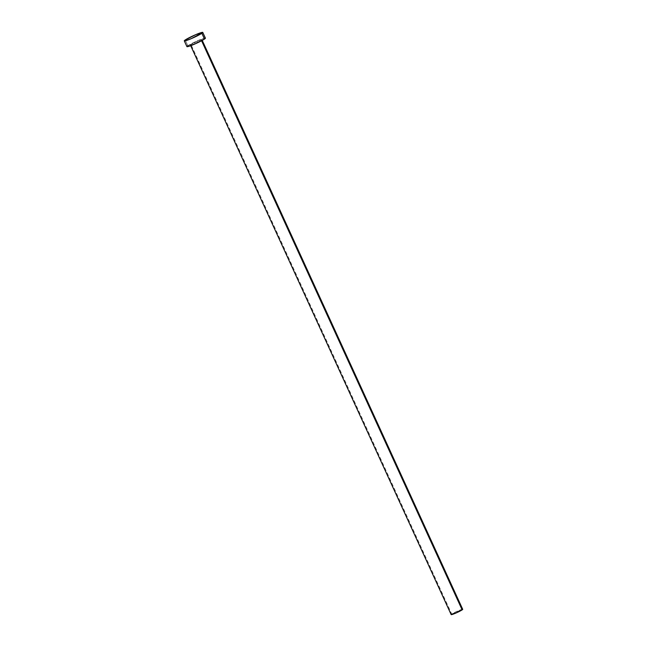 <?xml version="1.0" encoding="UTF-8"?>
<svg xmlns="http://www.w3.org/2000/svg" width="647" height="647" viewBox="0 0 647 647"><rect width="100%" height="100%" fill="white"/><g stroke="black" fill="none" stroke-linecap="round" stroke-linejoin="round"><path stroke-width="0.49" stroke-dasharray="3.23 2.43" d="M201.371 40.308L201.621 39.718L198.678 40.688L190.954 44.481A6.357 0.574 155.4 0 1 197.335 41.246A6.357 0.574 155.4 0 1 201.945 39.75A6.357 0.574 155.4 0 1 201.371 40.308A6.357 0.574 155.4 0 1 194.998 43.543A6.357 0.574 155.4 0 1 190.388 45.039A6.357 0.574 155.4 0 1 190.954 44.481L190.711 45.08L193.655 44.101L201.371 40.308M462.71 609.32A6.357 0.574 -24.6 0 0 458.108 610.817A6.357 0.574 -24.6 0 0 451.727 614.052L190.954 44.481L451.727 614.052A6.357 0.574 -24.6 0 0 451.161 614.61M205.406 38.165A10.166 0.922 -24.6 0 0 198.039 40.559A10.166 0.922 -24.6 0 0 187.832 45.735L185.196 39.985L187.832 45.735A10.166 0.922 -24.6 0 0 186.918 46.633M187.007 46.689L187.209 46.204M187.832 45.735L196.688 41.149L204.897 38.108M451.727 614.052L462.395 609.28M201.945 39.75L202.244 40.405M190.388 45.039L190.687 45.694"/><path stroke-width="0.97" d="M190.388 45.039L451.161 614.61A6.357 0.574 -24.6 0 0 455.763 613.113A6.357 0.574 -24.6 0 0 462.144 609.878L201.581 40.761L462.144 609.878A6.357 0.574 -24.6 0 0 462.71 609.32L201.945 39.75M184.29 40.874L186.918 46.633A10.166 0.922 -24.6 0 0 194.294 44.239A10.166 0.922 -24.6 0 0 204.501 39.055L201.864 33.304L204.501 39.055A10.166 0.922 -24.6 0 0 205.406 38.165L202.778 32.415A10.166 0.922 155.4 0 1 201.864 33.304A10.166 0.922 155.4 0 1 191.658 38.48A10.166 0.922 155.4 0 1 184.29 40.874A10.166 0.922 155.4 0 1 185.196 39.985A10.166 0.922 155.4 0 1 195.402 34.801A10.166 0.922 155.4 0 1 202.778 32.415M204.897 38.108L205.398 38.27L204.501 39.055L197.456 42.815L190.598 45.727L186.926 46.527M187.209 46.204L187.832 45.735M185.196 39.985L195.847 34.614L202.77 32.512L191.221 38.674L184.799 40.939L184.298 40.777L185.196 39.985M462.395 609.28L457.744 612.224L451.161 614.545"/></g></svg>
